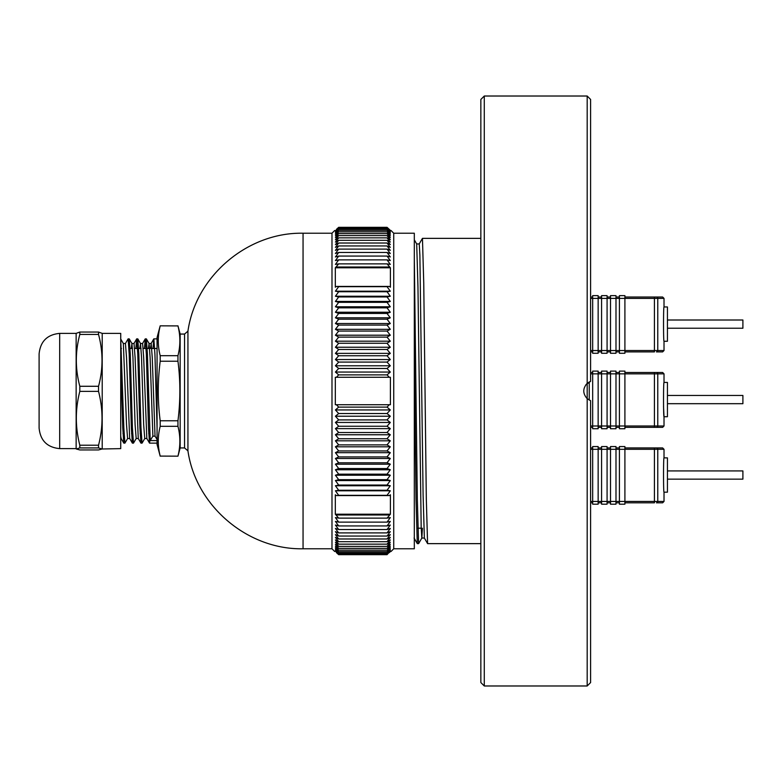 <?xml version="1.0" encoding="UTF-8"?>
<svg xmlns="http://www.w3.org/2000/svg" width="782" height="782" viewBox="0 0 782 782"><rect width="100%" height="100%" fill="white"/><g stroke="black" fill="none" stroke-linecap="round" stroke-linejoin="round"><path stroke-width="1.17" d="M484.283 685.98L480.852 682.549L480.852 99.451L484.283 96.02L484.283 685.98L587.184 685.98L587.184 398.673C582.649 393.551 582.649 388.439 587.184 383.327L587.184 96.02L484.283 96.02M587.184 96.02L590.606 99.451L590.606 381.303L585.679 384.998M590.606 381.303L587.184 383.327L587.184 398.673L590.606 400.697L590.606 682.549L587.184 685.98M414.313 351.059L416.024 498.926L417.285 543.607L414.069 538.036M414.313 258.588L417.314 498.926L418.595 543.637L417.314 543.637M480.852 238.363L422.456 238.363L423.746 283.074L426.317 498.926L427.578 543.607L424.362 538.036L423.101 494.986L419.885 255.127L419.24 243.935L416.669 243.935M421.215 528.202L417.852 528.202M414.313 239.83L416.698 243.964L417.959 287.014L421.175 526.873L421.811 538.065L424.382 538.065M418.624 543.607L421.84 538.036L422.417 528.202M624.906 446.561L619.422 446.561L624.906 446.561L624.906 504.185L619.422 504.185L619.422 501.448L664.016 501.448L662.637 502.816L656.43 502.816A1.369 1.339 90 0 0 657.77 501.448L657.77 449.308L654.426 449.308L654.426 502.816L624.906 502.816M619.422 446.561L619.422 501.448L615.991 501.448L615.991 504.185L610.507 504.185L610.507 501.448L615.991 501.448L615.991 446.561L610.507 446.561L615.991 446.561M610.507 446.561L610.507 501.448L607.076 501.448L607.076 504.185L601.583 504.185L601.583 501.448L607.076 501.448L607.076 446.561L601.583 446.561L607.076 446.561M601.583 446.561L601.583 501.448L598.152 501.448L598.152 504.185L592.668 504.185L592.668 501.448L598.152 501.448L598.152 446.561L592.668 446.561L598.152 446.561M592.668 446.561L592.668 501.448L590.606 501.448M624.906 447.939L656.43 447.939A1.369 1.339 -90 0 1 657.77 449.308L664.016 449.308L664.016 457.881C663.371 456.825 663.371 493.247 664.016 492.181L664.016 501.448M590.606 447.939L592.668 447.939M598.152 447.939L601.583 447.939M607.076 447.939L610.507 447.939M615.991 447.939L619.422 447.939M656.43 447.939L662.637 447.939L656.43 447.939M619.422 502.816L615.991 502.816M610.507 502.816L607.076 502.816M601.583 502.816L598.152 502.816M592.668 502.816L590.606 502.816M664.016 492.181L667.437 492.181L667.437 457.881L664.016 457.881M667.437 470.92L742.9 470.92L742.9 479.151L667.437 479.151M624.906 371.108L619.422 371.108L624.906 371.108L624.906 428.732L619.422 428.732L619.422 425.985L664.016 425.985L662.637 427.353L624.906 427.353M619.422 371.108L619.422 425.985L615.991 425.985L615.991 428.732L610.507 428.732L610.507 425.985L615.991 425.985L615.991 371.108L610.507 371.108L615.991 371.108M610.507 371.108L610.507 425.985L607.076 425.985L607.076 428.732L601.583 428.732L601.583 425.985L607.076 425.985L607.076 371.108L601.583 371.108L607.076 371.108M601.583 371.108L601.583 425.985L598.152 425.985L598.152 428.732L592.668 428.732L592.668 425.985L598.152 425.985L598.152 371.108L592.668 371.108L598.152 371.108M592.668 371.108L592.668 425.985L590.606 425.985M589.237 381.899L589.237 400.101M624.906 372.476L656.43 372.476A1.369 1.339 -90 0 1 657.77 373.855L654.426 373.855L654.426 427.353L656.43 427.353A1.369 1.339 90 0 0 657.77 425.985L657.77 373.855L664.016 373.855L664.016 382.427C663.371 381.372 663.371 417.784 664.016 416.728L664.016 425.985M590.606 372.476L592.668 372.476M598.152 372.476L601.583 372.476M607.076 372.476L610.507 372.476M615.991 372.476L619.422 372.476M656.43 372.476L662.637 372.476L664.016 373.855L662.637 372.476M619.422 427.353L615.991 427.353M610.507 427.353L607.076 427.353M601.583 427.353L598.152 427.353M592.668 427.353L590.606 427.353M663.517 406.435L664.016 416.728L667.437 416.728L667.437 382.427L664.016 382.427M667.437 395.457L742.9 395.457L742.9 403.688L667.437 403.688M624.906 295.645L619.422 295.645L624.906 295.645L624.906 353.269L619.422 353.269L619.422 350.532L664.016 350.532L662.637 351.9L656.43 351.9A1.369 1.339 90 0 0 657.77 350.532L657.77 298.392L654.426 298.392L654.426 351.9L624.906 351.9M619.422 295.645L619.422 350.532L615.991 350.532L615.991 353.269L610.507 353.269L610.507 350.532L615.991 350.532L615.991 295.645L610.507 295.645L615.991 295.645M610.507 295.645L610.507 350.532L607.076 350.532L607.076 353.269L601.583 353.269L601.583 350.532L607.076 350.532L607.076 295.645L601.583 295.645L607.076 295.645M601.583 295.645L601.583 350.532L598.152 350.532L598.152 353.269L592.668 353.269L592.668 350.532L598.152 350.532L598.152 295.645L592.668 295.645L598.152 295.645M592.668 295.645L592.668 350.532L590.606 350.532M624.906 297.023L656.43 297.023A1.369 1.339 -90 0 1 657.77 298.392L664.016 298.392L664.016 306.964C663.371 305.909 663.371 342.33 664.016 341.265L664.016 350.532M590.606 297.023L592.668 297.023M598.152 297.023L601.583 297.023M607.076 297.023L610.507 297.023M615.991 297.023L619.422 297.023M656.43 297.023L662.637 297.023L656.43 297.023M619.422 351.9L615.991 351.9M610.507 351.9L607.076 351.9M601.583 351.9L598.152 351.9M592.668 351.9L590.606 351.9M664.016 341.265L667.437 341.265L667.437 306.964L664.016 306.964M667.437 320.004L742.9 320.004L742.9 328.235L667.437 328.235M177.954 456.17L160.193 456.092L177.954 456.17L180.153 447.939L180.153 334.061L184.552 334.061L187.934 331.177C195.735 276.163 247.493 232.117 303.054 233.222L331.988 233.222L331.988 548.778L334.735 551.525M120.731 357.374L122.764 427.862L123.781 443.081L124.377 439.171M125.384 343.562L128.121 338.86L129.196 354.138L131.337 427.862L132.353 443.081L132.95 439.171M135.853 348.469L136.703 338.86L137.769 354.138L139.919 427.862L140.926 443.081L141.522 439.171M144.426 348.469L145.276 338.86L146.342 354.138L148.492 427.862L149.509 443.081L150.095 439.171M152.998 348.469L153.849 338.86L154.924 354.138L157.065 427.862M157.065 440.579L150.212 440.579L152.891 436.17L155.031 436.17L157.065 439.523M120.731 339.046L123.839 427.862L124.905 443.14L127.652 438.438M128.659 342.829L129.255 338.919L130.271 354.138L132.412 427.862L133.487 443.14L136.224 438.438M137.231 342.829L137.828 338.919L138.844 354.138L140.985 427.862L142.06 443.14L144.797 438.438M145.814 342.829L146.4 338.919L147.417 354.138L150.212 440.579M160.193 325.83L177.954 325.908L160.193 325.83L157.065 337.492L157.065 444.508L160.193 456.17M160.193 355.693L177.954 355.693L177.954 361.216L160.193 361.216L160.193 355.693C157.641 345.761 157.641 335.84 160.193 325.908M160.193 420.784L177.954 420.784L177.954 426.307L160.193 426.307L160.193 420.784C157.641 401.176 157.641 381.323 160.193 361.216M177.954 325.908C180.495 335.84 180.495 345.761 177.954 355.693M177.954 361.216C180.495 380.824 180.495 400.677 177.954 420.784M177.954 426.307C180.495 436.239 180.495 446.16 177.954 456.092M160.193 456.092C157.641 446.16 157.641 436.239 160.193 426.307M120.731 348.469L121.464 348.469M128.971 348.469L132.51 348.469M134.651 348.469L141.083 348.469M143.223 348.469L149.655 348.469M151.806 348.469L157.065 348.469M336.426 552.63L338.684 554.673L336.426 552.63M335.419 551.095L338.684 554.673L387.041 554.673L390.306 551.095L387.041 553.92L390.306 550.225L387.041 552.903L390.306 549.111L387.041 551.642L390.306 547.752L387.041 550.137L390.306 546.159L387.041 548.387L390.306 544.321L387.041 546.393L390.306 542.239L387.041 544.155L390.306 539.932L387.041 541.682L390.306 537.4L387.041 538.984L390.306 534.634L387.041 536.051L390.306 531.652L387.041 532.894L390.306 528.456L387.041 529.522L390.306 525.035L387.041 525.934L390.306 521.418L387.041 522.132L390.306 517.596L387.041 518.134L390.404 514.204L390.404 494.801L389.299 495.583L387.041 495.338L390.306 490.803L387.041 490.265L390.306 485.759L387.041 485.045L390.306 480.559L387.041 479.669L390.306 475.231L387.041 474.166L390.306 469.767L387.041 468.526L390.306 464.185L387.041 462.778L390.306 458.487L387.041 456.913L390.306 452.69L387.041 450.94L390.306 446.796L387.041 444.89L390.306 440.813L387.041 438.741L390.306 434.763L387.041 432.524L390.306 428.634L387.041 426.249L390.306 422.446L387.041 419.914L390.306 416.22L387.041 413.531L390.306 409.944L387.041 407.119L389.299 404.724L390.404 404.724L390.404 377.276L389.299 377.276L387.041 374.881L390.306 372.056L387.041 368.469L390.306 365.781L387.041 362.086L390.306 359.554L387.041 355.751L390.306 353.366L387.041 349.476L390.306 347.237L387.041 343.259L390.306 341.187L387.041 337.11L390.306 335.204L387.041 331.06L390.306 329.31L387.041 325.087L390.306 323.513L387.041 319.222L390.306 317.815L387.041 313.474L390.306 312.233L387.041 307.834L390.306 306.769L387.041 302.331L390.306 301.441L387.041 296.955L390.306 296.241L387.041 291.735L390.306 291.197L387.041 286.662L389.299 286.417L390.404 287.199L390.404 267.796L387.041 263.866L390.306 264.404L387.041 259.868L390.306 260.582L387.041 256.066L390.306 256.965L387.041 252.478L390.306 253.544L387.041 249.106L390.306 250.348L387.041 245.949L390.306 247.366L387.041 243.016L390.306 244.6L387.041 240.318L390.306 242.068L387.041 237.845L390.306 239.761L387.041 235.607L390.306 237.679L387.041 233.613L390.306 235.841L387.041 231.863L390.306 234.248L387.041 230.358L390.306 232.889L387.041 229.097L390.306 231.775L387.041 228.08L390.306 230.905L387.041 227.327L389.299 229.37L387.041 227.327L338.684 227.327L335.419 230.905L338.684 228.08L335.419 231.775L338.684 229.097L335.419 232.889L338.684 230.358L335.419 234.248L338.684 231.863L335.419 235.841L338.684 233.613L335.419 237.679L338.684 235.607L335.419 239.761L338.684 237.845L335.419 242.068L338.684 240.318L335.419 244.6L338.684 243.016L335.419 247.366L338.684 245.949L335.419 250.348L338.684 249.106L335.419 253.544L338.684 252.478L335.419 256.965L338.684 256.066L335.419 260.582L338.684 259.868L335.419 264.404L338.684 263.866L335.322 267.796L335.322 287.199L336.426 286.417L338.684 286.662L335.419 291.197L338.684 291.735L335.419 296.241L338.684 296.955L335.419 301.441L338.684 302.331L335.419 306.769L338.684 307.834L335.419 312.233L338.684 313.474L335.419 317.815L338.684 319.222L335.419 323.513L338.684 325.087L335.419 329.31L338.684 331.06L335.419 335.204L338.684 337.11L335.419 341.187L338.684 343.259L335.419 347.237L338.684 349.476L335.419 353.366L338.684 355.751L335.419 359.554L338.684 362.086L335.419 365.781L338.684 368.469L335.419 372.056L338.684 374.881L336.426 377.276L335.322 377.276L335.322 404.724L336.426 404.724L338.684 407.119L335.419 409.944L338.684 413.531L335.419 416.22L338.684 419.914L335.419 422.446L338.684 426.249L335.419 428.634L338.684 432.524L335.419 434.763L338.684 438.741L335.419 440.813L338.684 444.89L335.419 446.796L338.684 450.94L335.419 452.69L338.684 456.913L335.419 458.487L338.684 462.778L335.419 464.185L338.684 468.526L335.419 469.767L338.684 474.166L335.419 475.231L338.684 479.669L335.419 480.559L338.684 485.045L335.419 485.759L338.684 490.265L335.419 490.803L338.684 495.338L336.426 495.583L335.322 494.801L335.322 514.204L338.684 518.134L335.419 517.596L338.684 522.132L335.419 521.418L338.684 525.934L335.419 525.035L338.684 529.522L335.419 528.456L338.684 532.894L335.419 531.652L338.684 536.051L335.419 534.634L338.684 538.984L335.419 537.4L338.684 541.682L335.419 539.932L338.684 544.155L335.419 542.239L338.684 546.393L335.419 544.321L338.684 548.387L335.419 546.159L338.684 550.137L335.419 547.752L338.684 551.642L335.419 549.111L338.684 552.903L335.419 550.225L338.684 553.92L335.419 551.095M336.426 229.37L338.684 227.327L336.426 229.37M331.988 233.222L334.735 230.475M390.404 230.475L389.299 229.37M389.299 552.63L390.404 551.525M393.727 548.778L414.313 548.778L414.313 233.222L393.727 233.222L393.727 548.778L390.99 551.525M338.684 228.08L387.041 228.08M338.684 229.097L387.041 229.097M338.684 231.863L387.041 231.863M338.684 230.358L387.041 230.358M338.684 233.613L387.041 233.613M338.684 235.607L387.041 235.607M338.684 237.845L387.041 237.845M338.684 259.868L387.041 259.868M338.684 256.066L387.041 256.066M338.684 252.478L387.041 252.478M338.684 263.866L387.041 263.866M336.426 267.014L389.299 267.014M338.684 249.106L387.041 249.106M338.684 245.949L387.041 245.949M338.684 243.016L387.041 243.016M338.684 240.318L387.041 240.318M338.684 368.469L387.041 368.469M390.306 365.781L335.419 365.781M338.684 362.086L387.041 362.086M390.306 359.554L335.419 359.554M338.684 355.751L387.041 355.751M390.306 372.056L335.419 372.056M338.684 374.881L387.041 374.881M336.426 377.276L389.299 377.276M338.684 349.476L387.041 349.476M390.306 347.237L335.419 347.237M338.684 343.259L387.041 343.259M390.306 353.366L335.419 353.366M390.306 341.187L335.419 341.187M338.684 337.11L387.041 337.11M390.306 335.204L335.419 335.204M338.684 331.06L387.041 331.06M390.306 329.31L335.419 329.31M338.684 325.087L387.041 325.087M338.684 307.834L387.041 307.834M390.306 306.769L335.419 306.769M338.684 302.331L387.041 302.331M390.306 301.441L335.419 301.441M338.684 296.955L387.041 296.955M390.306 312.233L335.419 312.233M338.684 313.474L387.041 313.474M390.306 323.513L335.419 323.513M338.684 319.222L387.041 319.222M390.306 317.815L335.419 317.815M338.684 291.735L387.041 291.735M390.306 291.197L335.419 291.197M338.684 286.662L387.041 286.662M390.306 296.241L335.419 296.241M389.299 286.417L336.426 286.417M338.684 553.92L387.041 553.92M338.684 552.903L387.041 552.903M338.684 551.642L387.041 551.642M338.684 550.137L387.041 550.137M338.684 548.387L387.041 548.387M338.684 546.393L387.041 546.393M338.684 544.155L387.041 544.155M338.684 541.682L387.041 541.682M338.684 532.894L387.041 532.894M338.684 529.522L387.041 529.522M338.684 525.934L387.041 525.934M338.684 536.051L387.041 536.051M338.684 538.984L387.041 538.984M338.684 522.132L387.041 522.132M338.684 518.134L387.041 518.134M389.299 514.986L336.426 514.986M338.684 490.265L387.041 490.265M390.306 485.759L335.419 485.759M338.684 485.045L387.041 485.045M390.306 480.559L335.419 480.559M338.684 479.669L387.041 479.669M390.306 490.803L335.419 490.803M338.684 495.338L387.041 495.338M336.426 495.583L389.299 495.583M338.684 474.166L387.041 474.166M390.306 469.767L335.419 469.767M338.684 468.526L387.041 468.526M390.306 475.231L335.419 475.231M390.306 464.185L335.419 464.185M338.684 462.778L387.041 462.778M390.306 458.487L335.419 458.487M338.684 456.913L387.041 456.913M390.306 452.69L335.419 452.69M338.684 450.94L387.041 450.94M338.684 432.524L387.041 432.524M390.306 428.634L335.419 428.634M338.684 426.249L387.041 426.249M390.306 422.446L335.419 422.446M338.684 419.914L387.041 419.914M390.306 434.763L335.419 434.763M338.684 438.741L387.041 438.741M390.306 446.796L335.419 446.796M338.684 444.89L387.041 444.89M390.306 440.813L335.419 440.813M338.684 413.531L387.041 413.531M390.306 409.944L335.419 409.944M338.684 407.119L387.041 407.119M390.306 416.22L335.419 416.22M389.299 404.724L336.426 404.724M390.404 514.204L335.322 514.204M390.404 267.796L335.322 267.796M120.682 338.919L123.361 343.562L126.518 424.587L127.593 438.497L129.734 438.497M131.249 348.469L131.943 343.562L132.95 357.413L135.09 424.587L136.166 438.497L138.306 438.497M139.822 348.469L140.516 343.562L141.522 357.413L143.663 424.587L144.738 438.497L146.879 438.497M148.394 348.469L149.088 343.562L150.095 357.413L152.891 436.17M120.731 436.18L121.093 438.438L123.781 443.081M123.302 343.503L125.443 343.503L126.518 357.413L129.665 438.438L132.353 443.081M131.875 343.503L134.015 343.503L135.09 357.413L138.248 438.438L140.926 443.081M140.447 343.503L142.598 343.503L143.663 357.413L146.82 438.438L149.509 443.081M150.535 348.469L151.17 343.503L152.246 357.413L155.031 436.17M102.207 333.376L120.731 333.376L120.731 448.624L102.031 448.995L98.532 447.92L98.532 445.222C103.175 427.383 103.175 409.436 98.532 391.371L98.532 386.279C103.175 369.104 103.175 351.832 98.532 334.452L98.532 332.047L102.207 333.376L102.207 448.624M120.731 368.576L120.702 439.631M98.532 447.92L79.823 447.92L76.323 448.995L79.823 449.953L98.532 449.953L102.031 448.995M76.147 333.376L76.147 448.624L59.676 448.624L59.676 333.376L76.147 333.376L79.823 332.047L98.532 332.047M98.532 391.371L79.823 391.371C75.18 409.211 75.18 427.158 79.823 445.222L98.532 445.222M98.532 334.452L79.823 334.452C75.18 351.617 75.18 368.889 79.823 386.279L98.532 386.279M79.823 445.222L79.823 447.92M79.823 386.279L79.823 391.371M79.823 332.047L79.823 334.452M39.1 361.841L39.1 420.159M59.676 333.376C47.184 334.598 40.322 341.46 39.1 353.953L39.1 428.047C40.322 440.54 47.184 447.402 59.676 448.624M590.606 449.308L654.426 449.308L654.426 447.939M590.606 373.855L654.426 373.855L654.426 372.476M590.606 298.392L654.426 298.392L654.426 297.023M303.054 233.222L303.054 548.778L331.988 548.778M184.552 334.061L184.552 447.939L180.153 447.939M187.934 331.177L187.934 450.823L184.552 447.939M427.598 543.637L480.852 543.637M419.211 243.964L422.427 238.393M664.016 449.308L662.637 447.939M664.016 298.392L662.637 297.023M123.839 443.14L124.915 443.14M132.412 443.14L133.487 443.14M140.985 443.14L142.06 443.14M149.558 443.14L157.065 443.14M128.121 338.86L129.196 338.86M136.703 338.86L137.769 338.86M145.276 338.86L146.342 338.86M153.849 338.86L157.065 338.86M180.153 334.061L177.954 325.83M122.989 433.531L124.064 433.531M131.562 433.531L132.637 433.531M140.144 433.531L141.21 433.531M148.717 433.531L149.782 433.531M187.934 450.823C195.735 505.837 247.483 549.883 303.054 548.778M393.727 233.222L390.99 230.475M129.255 338.919L131.943 343.562M137.828 338.919L140.516 343.562M146.4 338.919L149.088 343.562M149.03 343.503L151.17 343.503M133.957 343.562L136.645 338.919M142.529 343.562L145.217 338.919M151.112 343.562L153.79 338.919"/></g></svg>
